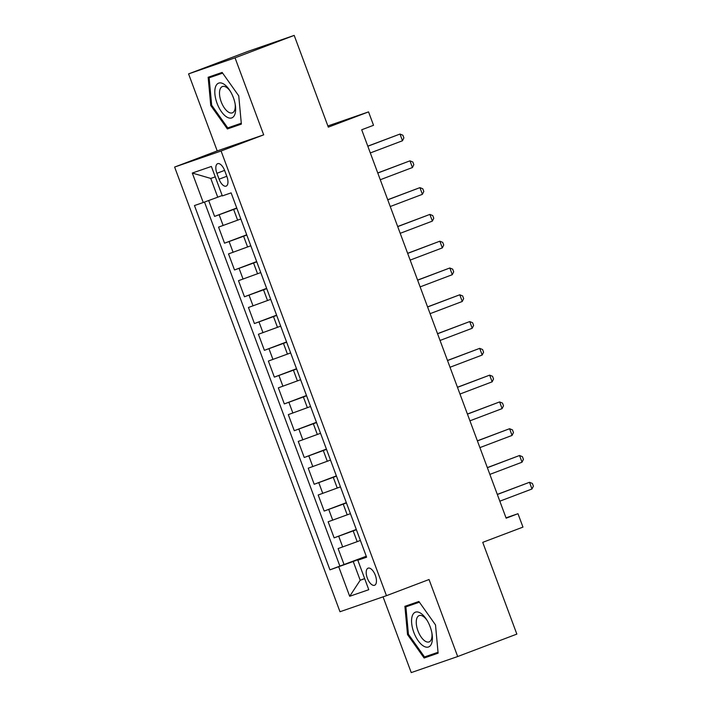 <?xml version="1.0" encoding="UTF-8"?>
<svg xmlns="http://www.w3.org/2000/svg" width="708" height="708" viewBox="0 0 708 708"><rect width="100%" height="100%" fill="white"/><g stroke="black" fill="none" stroke-linecap="round" stroke-linejoin="round"><path stroke-width="1.06" d="M375.346 575.33A9.142 4.248 -110.8 0 0 368.08 568.17A9.142 4.248 -110.8 0 0 367.31 578.109A9.142 4.248 -110.8 0 0 374.567 585.268A9.142 4.248 -110.8 0 0 375.346 575.33M383.055 596.844L411.233 672.6L457.687 656.537L516.849 634.102L482.732 542.355L522.964 527.106L517.982 513.707L506.016 517.84M174.619 167.061L339.99 611.739L386.453 595.676L221.082 150.999L174.619 167.061L217.214 150.91L263.677 134.847L235.038 57.835L188.576 73.897L217.214 150.91M188.576 73.897L247.738 51.463L294.192 35.4L328.317 127.148L368.549 111.891L327.875 125.953M235.038 57.835L294.192 35.4M208.674 200.514L214.586 216.4L236.746 207.993M240.835 218.993L218.568 227.118L224.542 243.189L246.711 234.782M250.8 245.782L228.525 253.906L234.507 269.978L256.677 261.571M260.765 272.571L238.49 280.687L244.472 296.767L266.633 288.36M270.721 299.351L248.455 307.476L254.429 323.547L276.598 315.149M280.687 326.14L258.42 334.264L264.394 350.336L286.563 341.937M290.652 352.929L268.376 361.053L274.359 377.125L296.519 368.718M300.608 379.718L278.341 387.842L284.315 403.914L306.484 395.506M310.573 406.507L288.306 414.631L294.28 430.703L316.449 422.295M320.538 433.296L298.263 441.42L304.245 457.492L326.406 449.084M330.494 460.085L308.228 468.2L314.202 484.281L336.371 475.873M340.459 486.865L318.193 494.989L324.167 511.061L346.336 502.662M350.425 513.654L328.149 521.778L334.132 537.85L356.292 529.451M368.549 111.891L373.532 125.289L361.7 129.776L506.149 518.194L517.982 513.707M216.905 173.301L219.091 179.195A8.859 4.115 -110.8 0 0 226.126 186.133A8.859 4.115 -110.8 0 0 226.879 176.504L224.684 170.61A8.859 4.115 -110.8 0 0 217.657 163.672A8.859 4.115 -110.8 0 0 216.905 173.301L224.604 170.38M366.461 556.78L357.823 560.223L366.611 557.187L231.127 192.877L222.339 195.912L211.373 166.451L192.293 173.044L203.249 202.515L194.461 205.55L329.946 569.86L353.221 561.497L360.195 580.25L364.691 578.693M357.823 560.223L368.779 589.693L349.69 596.286L338.734 566.825M356.398 529.726L334.132 537.85M360.381 540.443L357.186 541.655L353.204 530.938M346.442 502.937L324.167 511.061M336.477 476.157L314.202 484.281M326.512 449.368L304.245 457.492M316.547 422.579L294.28 430.703M306.591 395.79L284.315 403.914M296.625 369.001L274.359 377.125M286.66 342.212L264.394 350.336M276.704 315.432L254.429 323.547M266.739 288.643L244.472 296.767M256.774 261.854L234.507 269.978M246.818 235.065L224.542 243.189M236.853 208.276L214.586 216.4M204.497 202.054L339.884 566.09L366.257 556.231M357.186 541.655L338.114 548.567L344.088 564.639M215.259 176.885L210.763 178.434L217.737 197.187L203.249 202.515M222.179 195.496L217.737 197.187M263.677 134.847L221.082 150.999M457.687 656.537L429.048 579.525L386.453 595.676M364.638 578.56L360.195 580.25L349.69 596.286M366.363 556.515L353.221 561.497M339.884 566.09L329.946 569.86M210.763 178.434L192.293 173.044M210.763 105.527L227.374 128.953L241.366 124.121L238.746 95.854L222.135 72.42L208.143 77.26L210.763 105.527L211.665 105.182M438.119 653.174L435.5 624.907L418.888 601.473L404.896 606.313L407.516 634.58L424.127 658.015L438.119 653.174M218.117 73.809L218.17 74.384M236.976 124.714L237.313 125.192L241.331 123.794M237.313 125.192L227.374 128.953M433.73 653.767L434.066 654.245L438.093 652.856M414.87 602.871L414.923 603.437M434.066 654.245L424.127 658.015M438.04 652.28L424.517 656.953L408.428 634.253L407.516 634.58M367.824 146.246L399.993 134.051L402.489 140.75L370.311 152.946M367.788 146.158L399.993 134.051L402.879 135.219L403.87 137.901L402.489 140.75M233.392 97.686A18.576 8.629 -110.8 0 0 229.817 90.482A18.576 8.629 -110.8 0 0 217.117 84.146A18.576 8.629 -110.8 0 0 217.064 103.333A18.576 8.629 -110.8 0 0 229.879 118.13A18.576 8.629 -110.8 0 0 235.313 104.97A18.576 8.629 -110.8 0 0 233.392 97.686M230.366 91.367A14.063 6.54 -110.8 0 0 222.401 86.535A14.063 6.54 -110.8 0 0 221.206 101.828A14.063 6.54 -110.8 0 0 232.374 112.846A14.063 6.54 -110.8 0 0 235.136 103.943M241.278 123.227L227.764 127.9L211.674 105.2L209.134 77.809L222.462 72.88M209.134 77.809L222.648 73.136M420.455 613.075A18.576 8.629 -110.8 0 0 411.675 623.305A18.576 8.629 -110.8 0 0 423.508 646.059A18.576 8.629 -110.8 0 0 432.066 634.023A18.576 8.629 -110.8 0 0 426.57 619.544A18.576 8.629 -110.8 0 0 420.455 613.075M427.119 620.42A14.063 6.54 -110.8 0 0 422.986 616.261A14.063 6.54 -110.8 0 0 419.154 615.597A14.063 6.54 -110.8 0 0 416.924 627.492A14.063 6.54 -110.8 0 0 425.296 641.236A14.063 6.54 -110.8 0 0 429.128 641.899A14.063 6.54 -110.8 0 0 431.889 633.005M408.428 634.253L405.888 606.862L419.216 601.942M405.888 606.862L419.401 602.189M377.789 173.035L409.959 160.84L412.445 167.531L380.276 179.735M377.753 172.947L409.959 160.84L412.835 162.008L413.835 164.681L412.445 167.531M387.745 199.824L419.924 187.629L422.411 194.319L390.241 206.524M387.71 199.736L419.924 187.629L422.8 188.797L423.8 191.47L422.411 194.319M397.71 226.613L429.88 214.409L432.376 221.108L400.197 233.313M397.675 226.516L429.88 214.409L432.765 215.577L433.756 218.259L432.376 221.108M407.675 253.402L439.845 241.198L442.332 247.897L410.162 260.093M407.64 253.305L439.845 241.198L442.721 242.366L443.721 245.048L442.332 247.897M417.631 280.191L449.81 267.987L452.297 274.686L420.127 286.882M417.596 280.094L449.81 267.987L452.686 269.155L453.686 271.837L452.297 274.686M427.597 306.971L459.766 294.776L462.262 301.475L430.083 313.671M427.561 306.883L459.766 294.776L462.651 295.944L463.643 298.626L462.262 301.475M437.562 333.76L469.731 321.565L472.218 328.264L440.049 340.459M437.526 333.672L469.731 321.565L472.617 322.733L473.608 325.414L472.218 328.264M447.518 360.549L479.697 348.354L482.183 355.044L450.014 367.248M447.483 360.461L479.697 348.354L482.573 349.522L483.573 352.195L482.183 355.044M457.483 387.338L489.653 375.143L492.149 381.833L459.97 394.037M457.448 387.249L489.653 375.143L492.538 376.311L493.529 378.984L492.149 381.833M467.448 414.127L499.618 401.923L502.105 408.622L469.935 420.826M467.413 414.03L499.618 401.923L502.503 403.091L503.494 405.772L502.105 408.622M477.404 440.916L509.583 428.712L512.07 435.411L479.9 447.606M477.369 440.819L509.583 428.712L512.459 429.88L513.459 432.561L512.07 435.411M487.37 467.705L519.539 455.501L522.035 462.2L489.856 474.395M487.334 467.607L519.539 455.501L522.424 456.669L523.416 459.35L522.035 462.2M497.335 494.485L529.504 482.29L531.991 488.989L499.821 501.184M497.299 494.396L529.504 482.29L532.389 483.458L533.381 486.139L531.991 488.989M347.221 514.866L343.238 504.158M337.265 488.077L333.273 477.369M327.3 461.297L323.317 450.58M317.334 434.508L313.352 423.791M307.378 407.719L303.387 397.002M297.413 380.931L293.431 370.213M287.448 354.142L283.466 343.424M277.492 327.353L273.5 316.644M267.527 300.564L263.544 289.855M257.562 273.784L253.579 263.066M247.605 246.995L243.614 236.277M237.64 220.206L233.658 209.488M223.153 225.533L219.161 214.816M342.699 546.983L338.716 536.266M332.733 520.194L328.751 509.477M322.768 493.405L318.786 482.688M312.812 466.616L308.83 455.908M302.847 439.836L298.865 429.119M292.882 413.047L288.899 402.33M282.926 386.258L278.934 375.541M272.961 359.469L268.978 348.752M262.995 332.68L259.013 321.963M253.039 305.891L249.048 295.183M243.074 279.102L239.092 268.394M233.109 252.322L229.126 241.605M226.799 176.274L219.091 179.195"/></g></svg>
